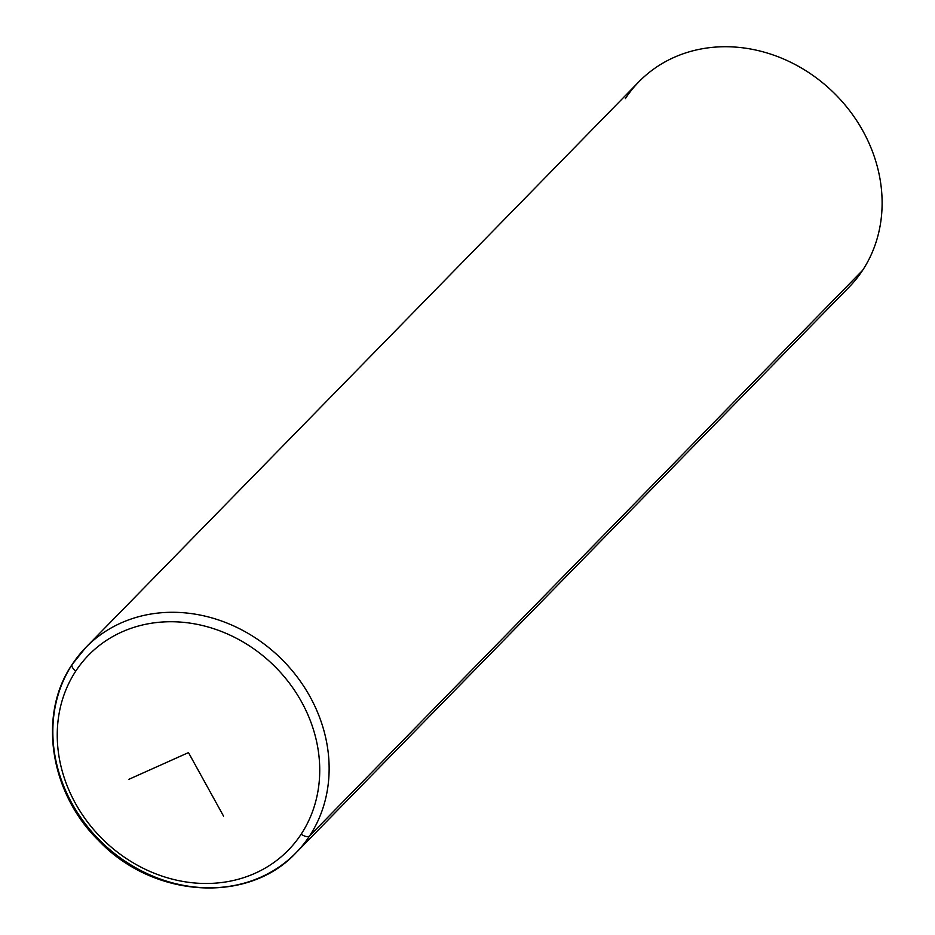 <?xml version="1.0" encoding="UTF-8"?>
<svg xmlns="http://www.w3.org/2000/svg" width="935" height="935" viewBox="0 0 935 935"><rect width="100%" height="100%" fill="white"/><g stroke="black" fill="none" stroke-linecap="round" stroke-linejoin="round"><path stroke-width="1.4" d="M72.381 664.177A7.351 3.518 33.3 0 0 72.17 664.434L85.938 647.336A146.924 128.375 44.4 0 1 271.582 649.954A146.924 128.375 44.4 0 1 309.59 835.925A7.351 3.518 -146.7 0 1 301.163 834.184A139.572 121.959 -135.6 0 0 255.816 650.281A139.572 121.959 -135.6 0 0 75.817 671.026A139.572 121.959 44.4 0 1 255.816 650.281A139.572 121.959 44.4 0 1 301.163 834.184A139.572 121.959 44.4 0 1 121.153 854.929A139.572 121.959 44.4 0 1 75.817 671.026A7.351 3.518 -146.7 0 1 72.17 664.434A7.351 3.518 -146.7 0 1 72.381 664.177A146.924 128.375 44.4 0 1 85.938 647.336L638.909 81.777A146.924 128.375 44.4 0 1 824.553 84.384A146.924 128.375 44.4 0 1 862.573 270.367L309.59 835.925A146.924 128.375 -135.6 0 0 271.582 649.954A146.924 128.375 -135.6 0 0 85.938 647.336A146.924 128.375 -135.6 0 0 72.381 664.177A146.924 128.375 -135.6 0 0 110.388 850.149A146.924 128.375 -135.6 0 0 296.033 852.767A146.924 128.375 -135.6 0 0 309.59 835.925L862.573 270.367A146.924 128.375 -135.6 0 0 814.841 76.787A146.924 128.375 -135.6 0 0 625.363 98.607M862.573 270.367A146.924 128.375 44.4 0 1 849.015 287.197L296.033 852.767C248.196 904.577 152.826 898.114 98.514 840.436C49.754 792.67 37.716 714.562 72.17 664.434A7.351 3.518 33.3 0 0 75.817 671.026A139.572 121.959 -135.6 0 0 121.153 854.929A139.572 121.959 -135.6 0 0 301.163 834.184A7.351 3.518 33.3 0 0 309.59 835.925A146.924 128.375 44.4 0 1 296.033 852.767M128.96 779.276L188.484 752.605L223.535 816.103"/></g></svg>
